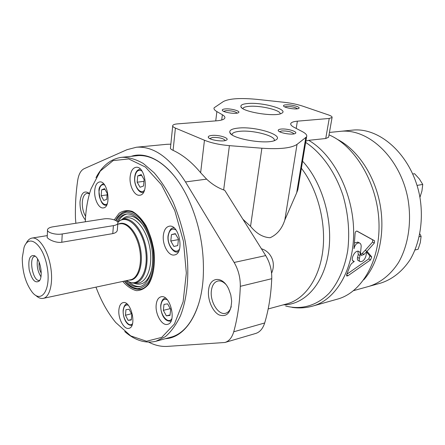 <?xml version="1.0" encoding="UTF-8"?>
<svg xmlns="http://www.w3.org/2000/svg" width="445" height="445" viewBox="0 0 445 445"><rect width="100%" height="100%" fill="white"/><g stroke="black" fill="none" stroke-linecap="round" stroke-linejoin="round"><path stroke-width="0.67" d="M298.495 185.804L297.861 189.631L296.682 192.796L284.833 219.975C282.035 228.663 277.129 234.582 270.104 237.736C262.984 237.402 256.465 233.603 250.541 226.333L242.914 219.263M296.214 128.433L297.377 121.174L329.239 118.459L332.07 117.513C332.354 116.74 331.18 115.889 328.555 114.96L303.001 106.233C297.56 104.425 291.319 103.118 284.272 102.322L257.783 99.452C240.856 97.772 229.392 98.462 223.39 101.521L214.151 107.773C213.589 108.914 214.501 110.182 216.876 111.584L222.367 114.749C224.469 115.978 225.27 117.124 224.769 118.192C223.985 119.544 221.282 120.417 216.665 120.812L177.516 123.882C174.84 124.105 173.255 124.628 172.766 125.451C172.393 126.285 173.272 127.164 175.402 128.082L204.461 140.242C211.269 142.979 219.585 144.781 229.409 145.648L261.882 148.224C279.705 149.403 291.419 148.124 297.032 144.38L306.588 136.838C307.311 135.23 305.876 133.483 302.283 131.587L294.184 127.376C291.403 125.896 290.29 124.572 290.846 123.404L290.719 124.227M225.048 342.444L255.63 333.483C259.847 332.187 262.862 328.683 264.68 322.97C268.674 309.642 271.033 294.885 271.745 278.709C271.951 270.315 269.931 262.606 265.698 255.591L224.769 190.338L223.663 189.937C217.499 187.668 211.82 184.069 206.619 179.135L200.634 172.71C191.973 162.303 182.795 154.849 173.094 150.36C170.991 149.381 170.118 148.53 170.474 147.812L172.699 126.052M166.636 144.325L170.847 144.163M75.873 223.251L75.444 218.05C75.155 205.028 75.9 192.479 77.691 180.414C78.687 174.268 80.818 170.374 84.072 168.738L127.036 149.676L136.482 147.223C153.536 146.032 169.873 157.608 185.493 181.944L234.142 262.461C238.37 269.731 240.422 277.686 240.294 286.33C239.733 302.984 237.541 318.136 233.731 331.798C231.99 337.644 229.053 341.204 224.92 342.483L167.214 346.405C161.046 346.75 154.871 345.331 148.68 342.138M346.9 274.187L368.755 258.929L369.895 255.953L366.78 252.237M365.167 250.374L372.537 242.069L372.671 239.822L356.795 231.055M354.659 242.831L358.014 242.208M357.647 242.024L359.499 242.97C360.684 243.526 361.234 244.733 361.162 246.602L360.489 252.944L361.373 255.469L364.043 254.407L362.219 253.455L360.561 254.529M362.219 253.455L365.15 250.363L366.98 251.303L365.684 256.821C364.305 260.208 362.48 261.81 360.2 261.621C359.254 261.159 358.982 260.069 359.388 258.35L360.083 255.513C360.5 253.377 360.055 251.987 358.759 251.353C354.926 249.545 349.798 260.175 353.564 261.332L354.27 261.471L351.5 263.574L350.232 265.426L346.605 274.832L346.744 276.05L348.018 275.7L370.579 259.886L371.72 256.904L366.98 251.303L374.378 242.992L374.518 240.745L357.068 231.116C355.955 230.999 355.299 231.778 355.093 233.464L353.998 248.705C354.982 244.622 356.812 242.714 359.499 242.97M359.922 261.471L358.375 260.648C357.43 260.192 357.163 259.101 357.563 257.388L358.258 254.557L357.908 251.203M329.022 134.88C355.205 145.938 377.449 183.24 378.945 221.949C380.586 260.692 361.696 292.782 337.21 299.19L312.907 306.032M328.683 136.804L328.605 137.238L325.74 138.512L329.239 118.459M305.887 141.054L308.697 140.325L325.74 138.512M364.043 254.407L366.975 251.308L365.15 250.363M297.377 121.174C293.706 121.507 291.531 122.247 290.846 123.404M354.27 261.471L352.729 260.642M135.202 155.917L137.166 155.661C149.976 154.548 162.709 161.78 175.363 177.366M198.893 303.073C192.657 322.414 183.268 333.817 170.735 337.282L169.2 337.644M131.253 156.329C149.381 150.121 173.433 166.474 188.563 199.466C199.827 224.636 204.689 250.952 203.159 278.42C200.817 314.287 184.386 337.911 165.368 338.69M208.605 289.884C209.834 276.556 222.739 275.622 228.763 289.183L230.794 294.952L231.65 301.004C231.044 312.791 226.855 317.43 219.085 314.915C212.382 311.556 207.326 299.357 208.605 289.884M85.384 219.925C81.63 215.419 79.839 209.367 80.011 201.769C81.185 192.702 84.366 189.948 89.556 193.519M85.612 216.359C83.204 212.259 82.103 207.515 82.308 202.13C82.764 196.868 84.372 193.925 87.137 193.297L89.473 193.814M231.267 306.533C230.165 310.26 228.279 312.501 225.609 313.263C218.317 315.6 209.651 301.343 211.431 290.34C212.22 285.117 214.334 282.019 217.772 281.04C220.453 280.506 223.123 281.607 225.793 284.344M261.415 248.755C270.171 251.258 276.606 261.96 271.584 273.224M248.332 103.468C263.129 102.211 289.15 109.648 281.735 113.225C275.85 117.335 241.852 111.912 240.923 106.744C240.422 104.959 242.892 103.863 248.332 103.468M286.029 104.814C291.425 104.336 301.421 107.173 298.684 108.435C296.548 109.915 283.893 107.824 283.532 105.938C283.354 105.332 284.183 104.959 286.029 104.814M225.398 108.908C231.378 108.385 241.362 111.3 238.37 112.724C235.961 114.387 222.761 112.385 222.311 110.293C222.1 109.548 223.129 109.086 225.398 108.908M238.431 128.065C255.591 126.163 285.173 135.402 275.661 140.03C268.196 145.053 231.205 138.968 229.87 132.543C229.186 130.185 232.04 128.694 238.431 128.065M281.09 129.067C287.314 128.344 298.678 131.865 295.202 133.478C292.51 135.274 278.754 132.916 278.253 130.58C278.014 129.795 278.959 129.289 281.09 129.067M211.926 135.425C218.918 134.624 230.265 138.273 226.399 140.131C223.334 142.178 208.944 139.958 208.316 137.344C208.021 136.348 209.222 135.708 211.926 135.425M209.69 138.562L212.704 137.41C219.307 137.344 223.501 138.389 225.298 140.542M279.543 131.709L281.863 130.919C287.898 130.897 291.953 131.881 294.023 133.867M232.023 134.802L232.195 133.973C233.002 132.599 235.522 131.714 239.738 131.308C253.044 129.829 276.584 136.098 274.176 140.659M223.613 111.333L226.093 110.638C231.528 110.644 235.233 111.467 237.202 113.108M284.794 106.922L286.714 106.444C291.725 106.472 295.308 107.256 297.46 108.791M242.859 108.619L242.959 108.33C243.604 107.256 245.785 106.583 249.5 106.316C260.776 105.365 281.056 110.265 280.172 113.837M117.374 229.386L117.291 230.471C116.79 232.029 115.288 233.074 112.78 233.614L113.403 225.643C115.9 225.203 117.38 224.464 117.858 223.407C119.243 220.676 110.032 217.8 103.641 218.934L52.888 226.828C49.918 227.323 48.149 228.202 47.571 229.459C46.108 232.329 55.425 235.221 62.239 233.964L113.403 225.643M47.526 230.393L47.231 236.712C45.874 238.17 55.002 243.359 61.794 242.252L112.78 233.614M39.444 280.35C32.858 282.124 28.185 256.848 34.988 256.237M35.389 256.281C40.59 260.158 43.226 276.634 39.344 280.929C35.244 283.732 31.856 280.005 29.186 269.742C28.013 259.218 29.848 254.562 34.693 255.775L35.389 256.281M22.272 257.816L24.03 247.503C28.753 233.174 43.098 244.172 47.092 266.561C51.364 288.905 41.869 304.135 32.318 292.348C25.66 283.454 22.311 271.945 22.272 257.816M26.032 243.632C27.584 240.35 29.604 238.492 32.079 238.064C38.832 236.846 47.526 249.678 50.485 265.938C53.533 282.175 49.985 297.188 43.226 298.367C40.79 298.818 38.276 297.811 35.683 295.347M40.94 276.779C37.591 271.283 36.484 265.37 37.63 259.035M41.235 273.158C39.338 269.77 38.659 266.149 39.21 262.305M85.301 221.788L85.49 218.078C86.191 207.314 88.038 197.558 91.041 188.808L100.259 171.103L113.152 160.595L128.716 158.943L145.465 167.081L161.502 184.82L174.774 210.563L183.451 241.301L186.333 273.08L183.118 301.782L174.457 323.96L161.702 337.393L146.544 341.248L130.719 335.897L115.756 322.536C107.812 312.913 101.215 301.109 95.975 287.131M130.129 176.832C130.774 171.147 132.721 167.971 135.981 167.303C145.476 165.546 149.292 194.754 139.663 195.221C134.524 196.195 129.189 185.771 130.129 176.832M94.707 190.632C95.197 185.443 96.832 182.545 99.619 181.938C107.862 180.286 111.695 207.481 103.307 207.91C98.818 208.816 93.973 198.971 94.707 190.632M118.887 309.848C119.316 305.726 120.678 303.329 122.981 302.65C131.047 300.091 137.271 326.975 128.905 328.332C124.049 329.906 117.931 318.475 118.887 309.848M156.212 304.586C156.757 300.175 158.348 297.583 160.99 296.809C170.257 293.9 177.121 322.686 167.52 324.338C161.908 326.163 154.982 313.897 156.212 304.586M163.365 235.26C164.038 230.015 165.974 227 169.172 226.227C179.329 223.757 184.809 253.8 174.418 254.963C168.599 256.431 162.147 244.761 163.365 235.26M171.47 234.632L175.302 233.636L178.462 239.115L177.75 245.557L173.9 246.474L170.785 241.023L171.47 234.632L175.464 233.914M163.999 304.38L167.648 303.874L170.674 309.403L170.007 315.41L166.341 315.844L163.359 310.343L163.999 304.38M137.733 175.892L141.198 174.551L144.119 179.613L143.535 185.993L140.058 187.256L137.177 182.216L137.733 175.892L141.688 175.408M123.282 219.213C132.343 212.999 146.021 226.867 149.715 247.214C153.625 267.523 145.882 285.412 135.185 282.903M121.641 219.73C128.544 213.2 135.998 215.402 143.996 226.333M151.929 268.758C148.424 281.846 142.272 286.602 133.472 283.014M117.814 222.305C120.144 217.733 123.176 214.968 126.92 214.017M140.459 286.43C136.571 286.903 132.688 285.373 128.816 281.852M116.974 221.287C119.421 217.104 122.503 214.707 126.224 214.095C136.031 212.415 148.024 227.495 151.567 247.025C155.238 266.527 149.409 284.8 139.63 286.641C135.007 287.487 130.429 285.523 125.885 280.762M143.963 181.349L137.177 182.216M107.223 193.43L106.783 199.338L103.757 200.434L101.187 195.694L101.605 189.831L104.614 188.669L107.223 193.43M107.117 194.893L101.187 195.694M105.009 189.386L101.605 189.831M131.815 314.409L131.303 320L128.115 320.372L125.457 315.232L125.946 309.681L129.117 309.242L131.815 314.409M131.342 319.577L128.115 320.372M131.475 313.764L125.457 315.232M170.068 314.904L166.341 315.844M170.257 308.641L163.359 310.343M178.406 239.61L170.785 241.023M95.981 177.633C102.489 165.451 111.133 158.676 121.913 157.296C128.839 157.224 135.964 159.282 143.284 163.476L154.042 172.682C160.995 180.737 167.32 190.488 173.005 201.941C178.172 214.162 182.222 227.178 185.153 240.99C189.976 268.836 188.085 296.403 180.481 315.722C176.259 324.655 171.219 331.636 165.368 336.659L155.917 341.276C145.482 343.712 135.091 340.486 124.756 331.592M337.355 139.368C357.257 149.442 374.501 174.84 380.008 204.06C385.492 233.286 378.639 263.223 363.743 279.833C378.639 263.223 385.492 233.286 380.008 204.06C374.501 174.84 357.257 149.442 337.355 139.368M339.791 131.403L340.286 131.353C368.416 128.06 400.528 158.014 407.987 199.165C411.881 222.244 408.254 245.54 398.548 262.506C390.766 274.604 380.453 282.764 368.938 286.374L353.619 290.624M419.935 197.358L421.932 191.033L422.75 184.425L419.346 178.935L414.573 173.711L412.788 173.995M417.043 185.415L422.75 184.425M351.772 130.201L352.273 130.151C380.464 126.864 412.509 156.367 419.858 196.935C423.69 219.691 420.008 242.686 410.251 259.474C402.436 271.439 392.089 279.538 380.553 283.154L369.356 286.257M352.273 130.151L340.286 131.353C368.416 128.06 400.528 158.014 407.987 199.165C411.881 222.244 408.254 245.54 398.548 262.506C390.766 274.604 380.453 282.764 368.938 286.374M415.051 250.001L418.139 249.233L420.303 242.625L421.103 236.312L419.869 233.925M419.273 236.74L421.103 236.312M250.541 226.333L261.882 148.224M223.663 189.937L229.409 145.648M200.634 172.71L204.461 140.242M206.619 179.135L185.493 181.944M173.094 150.36L175.402 128.082M348.018 275.7L346.577 274.899M308.697 140.325C333.522 154.626 353.241 193.23 353.642 231.328C354.159 269.464 335.864 300.008 312.479 306.154C305.721 307.984 298.912 308.391 292.053 307.367M370.579 259.886L368.755 258.929M371.72 256.904L369.895 255.953M302.561 161.173C322.308 182.322 333.411 220.937 328.488 252.699C323.626 284.539 304.308 304.942 283.27 304.853M301.393 168.249C317.513 189.142 326.235 222.244 322.836 250.463C319.427 278.709 304.703 299.207 286.908 303.863L268.174 308.958M305.665 142.406C321.563 152.819 335.413 172.215 343.139 195.895C348.346 214.318 349.876 232.546 347.729 250.58C344.792 267.79 338.395 282.386 329.478 292.866C317.062 305.804 301.143 310.098 285.646 305.999M221.71 120L222.367 114.749M215.742 120.884L216.876 111.584M296.682 192.796L305.765 137.755M284.833 219.975L297.032 144.38M374.518 240.745L372.671 239.822M374.378 242.992L372.537 242.069M264.68 322.97L233.731 331.798M271.745 278.709L240.294 286.33M265.698 255.591L234.142 262.461M359.388 258.35L357.563 257.388M360.083 255.513L358.258 254.557M61.794 242.252L62.239 233.964M117.797 224.18L120.195 223.791C127.715 222.461 136.882 234.17 139.613 249.228C142.445 264.263 138.05 278.403 130.541 279.772L43.326 298.35M118.609 224.046C126.413 219.969 137.388 232.056 140.464 248.95C143.702 265.81 137.833 281.056 129.083 280.077M117.853 222.4C126.708 212.899 142.378 227.862 145.576 250.274C149.069 272.657 138.145 288.905 126.647 280.6C130.557 282.898 133.567 283.632 135.675 282.809C144.258 281.223 149.325 265.148 146.105 248.026C142.995 230.883 132.499 217.599 123.899 219.096C121.908 219.29 119.889 220.381 117.842 222.367M114.254 219.869L119.127 213.272C123.143 210.541 127.576 209.934 132.421 211.453C137.299 214.262 141.81 218.979 145.954 225.604C149.654 233.108 152.301 241.385 153.898 250.424C155.383 263.991 153.442 276.312 148.719 284.127C145.148 288.41 141.043 290.579 136.404 290.646C131.67 289.456 127.125 286.385 122.77 281.424M119.939 214.59L123.037 212.393L126.458 211.303C136.281 209.489 149.297 225.526 153.124 246.741C157.135 267.929 150.688 287.459 140.848 289.161L133.695 288.405M179.541 248.966C175.519 255.703 166.892 245.579 168.238 235.967C169.328 229.831 171.926 227.846 176.031 230.004M171.853 318.648C168.132 324.939 159.633 314.365 160.918 305.276C161.741 300.214 163.882 298.4 167.337 299.835M174.023 227.857L173.333 227.974L174.106 227.923M178.489 251.597L177.689 251.837C173.923 253.778 166.842 244.639 168.082 235.683C169.356 230.343 171.108 227.773 173.333 227.974M144.503 190.16C140.592 195.294 133.795 186.266 134.813 177.505C135.77 171.303 138.145 169.139 141.944 171.013M140.398 169.161L139.986 169.206L140.431 169.189M143.524 192.296L143.034 192.39C139.235 193.703 133.739 185.337 134.679 177.288C135.197 172.543 136.965 169.851 139.986 169.206M115.867 220.564C118.765 216.025 122.297 213.25 126.463 212.237C130.852 212.387 135.258 214.484 139.674 218.534C146.06 225.882 150.972 237.346 153.074 249.951C154.443 263.062 152.963 273.647 148.636 281.718C145.409 285.935 141.655 288.243 137.366 288.633C132.972 287.87 128.7 285.34 124.555 281.045M165.585 298.144L165.156 298.245L165.623 298.172M171.086 320.94L170.585 321.101L171.064 320.978M126.981 303.968L126.981 303.968C125.178 304.041 123.905 306.121 123.154 310.209C122.826 316.267 125.379 321.346 126.336 322.325C127.748 324.472 129.606 325.467 131.904 325.301L131.904 325.301M132.532 323.598C129.106 328.204 122.319 318.464 123.276 310.493C123.843 306.143 125.501 304.38 128.249 305.203M103.496 183.657L103.496 183.657C100.203 185.259 98.69 187.729 98.957 191.066C99.875 201.073 102.406 205.796 106.55 205.234L106.55 205.234M107.295 203.643C103.83 207.398 98.323 198.993 99.074 191.261C99.719 185.988 101.566 183.902 104.62 185.003M167.12 144.275L136.482 147.223M306.588 136.838L297.861 189.631M332.07 117.513L328.605 137.238M171.097 337.182L170.735 337.282M353.213 261.143L353.564 261.332M208.905 138.045L208.316 137.344M278.681 131.125L278.253 130.58M231.222 134.201L229.87 132.543M232.079 134.841L232.195 133.973M222.695 110.761L222.311 110.293M283.821 106.311L283.532 105.938M241.807 107.857L240.923 106.744M242.92 108.652L242.959 108.33M117.858 223.407L117.291 230.471M47.287 235.605L32.079 238.064M178.434 251.692L177.689 251.837M143.501 192.329L143.034 192.39M124.327 281.095C129.645 287.431 135.213 290.107 141.02 289.122M126.469 211.303C121.952 212.148 118.337 215.196 115.628 220.442M165.156 298.245C163.131 298.367 161.668 300.603 160.773 304.953C160.334 311.517 163.109 316.773 164.194 317.88C165.746 320.211 167.876 321.284 170.585 321.101M138.712 155.555L121.913 157.296M172.599 336.715L156.273 341.182M340.286 131.353L329.445 132.443"/></g></svg>
